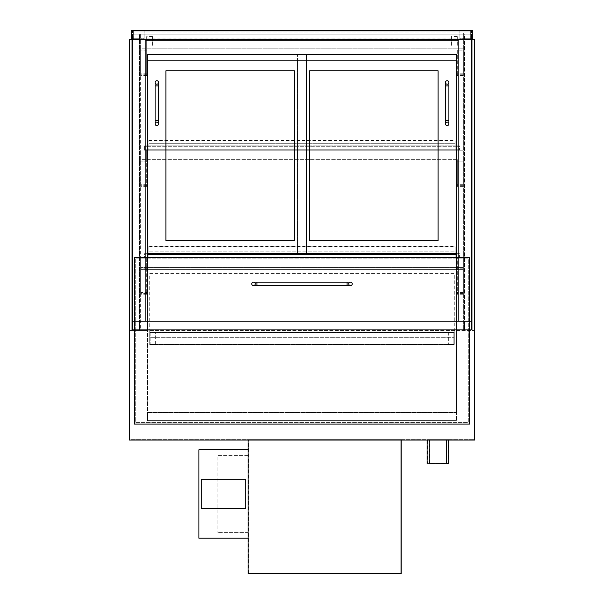 <?xml version="1.0" encoding="UTF-8"?>
<svg xmlns="http://www.w3.org/2000/svg" width="604" height="604" viewBox="0 0 604 604"><rect width="100%" height="100%" fill="white"/><g stroke="black" fill="none" stroke-linecap="round" stroke-linejoin="round"><path stroke-width="0.45" stroke-dasharray="3.02 2.27" d="M134.488 257.327L134.488 424.106L469.512 424.106L469.512 257.327L134.488 257.327M248.078 440.067L248.078 573.8L401.222 573.8L401.222 440.067L248.078 440.067L401.222 440.067M429.263 463.796L448.674 463.796M448.674 440.067L427.104 440.067L448.674 440.067M446.515 440.067L429.263 440.067L446.515 440.067M147.557 54.836L456.443 54.836L456.443 330.063L474.555 330.063L474.555 39.305L129.445 39.305L129.445 330.063L147.557 330.063L147.557 54.836M456.443 412.026L147.557 412.026L147.557 420.656L456.443 420.656L147.557 420.656L147.557 330.063L456.443 330.063L456.443 420.656L456.443 412.026L147.557 412.026L147.557 257.327L147.557 269.663L456.443 269.663L456.443 257.327L456.443 412.026M474.555 330.063L129.445 330.063L129.445 440.067L474.555 440.067L474.555 330.063M248.508 573.37L248.508 439.636L248.508 573.37L400.792 573.37L400.792 439.636L248.508 439.636L400.792 439.636L400.792 573.37L248.508 573.37M427.534 439.636L448.244 439.636L427.534 439.636L427.534 463.366L448.244 463.366L427.534 463.366M429.693 439.636L446.084 439.636L429.693 439.636L429.693 463.366L446.084 463.366L429.693 463.366M147.127 54.398L456.873 54.398L147.127 54.398L147.127 330.494L474.125 330.494L129.875 330.494L129.875 39.736L474.125 39.736L474.125 439.636L474.125 39.736L129.875 39.736L129.875 439.636L474.125 439.636L129.875 439.636L129.875 330.494L147.127 330.494L147.127 421.086L456.873 421.086L456.873 412.456L147.127 412.456L456.873 412.456L456.873 54.398L456.873 421.086L147.127 421.086L147.127 54.398M453.853 332.049L448.674 332.049L448.674 344.295L448.674 332.049L150.147 332.049L150.147 344.295L150.147 332.049L149.716 332.049L149.716 337.311L454.284 337.311L454.284 332.479L149.716 332.479L454.284 332.479L454.284 344.733L454.284 332.049L454.284 337.311L149.716 337.311L149.716 332.479L149.716 344.733L149.716 332.049L454.284 332.049L453.853 332.049L453.853 344.295L150.147 344.295L453.853 344.295L453.853 332.049M155.326 344.295L155.326 332.049L155.326 344.295M149.716 344.733L454.284 344.733L149.716 344.733M471.535 31.106L132.465 31.061L471.535 31.061L132.465 31.061L471.535 31.106L471.535 32.835L132.465 32.835L132.465 31.106L471.535 31.106L132.465 31.106L132.465 32.835L140.657 32.835L140.657 38.007L463.344 38.007L463.344 32.835L140.657 32.835L140.657 38.007L463.344 38.007L463.344 32.835L471.535 32.835L471.535 31.106M451.475 45.345L451.475 36.497L451.475 45.345M457.304 45.345L457.304 36.497L457.304 45.345M152.525 45.345L152.525 36.497L152.525 45.345M146.697 45.345L146.697 36.497L146.697 45.345M459.025 257.591L459.025 254.141L144.975 254.141L455.144 254.141L455.144 253.703L459.455 253.703L459.455 258.021L455.144 258.021L455.144 257.591L459.025 257.591L459.025 254.141L455.144 254.141L455.144 253.703L144.545 253.703L144.545 258.021L148.856 258.021L148.856 257.591L144.975 257.591L459.025 257.591L144.975 257.591L144.975 254.141L144.975 257.591L144.975 254.141L144.975 257.591L459.025 257.591L459.025 254.141L459.025 257.591M456.443 253.703L459.455 253.703L459.455 258.021L455.144 258.021L455.144 246.802L455.144 253.272M147.557 253.703L144.545 253.703L144.545 258.021L148.856 258.021L148.856 253.703L148.856 254.141L455.144 254.141L148.856 254.141L148.856 246.802L148.856 253.272M139.577 324.401L139.147 324.401L139.147 329.633L132.246 329.633L139.147 329.633L139.147 34.126L139.147 324.401L139.577 324.401L139.577 330.063L139.577 34.126L139.577 324.401M132.246 330.063L139.577 330.063L131.815 330.063L132.246 330.063L132.201 34.126L132.201 329.633L132.246 34.126L139.577 34.126L131.815 34.126L132.246 34.126L132.246 329.633L139.147 329.633L139.147 34.126L139.147 329.633L132.246 329.633L132.201 34.126L132.246 324.401L131.815 324.401L132.246 324.401L132.246 330.063M131.815 330.063L131.815 34.126L131.815 330.063M464.854 324.401L464.423 324.401L464.423 330.063L471.754 330.063L471.754 329.633L464.854 329.633L464.854 324.401L464.423 324.401L464.423 34.126L472.185 34.126L471.754 34.126L471.754 329.633L464.854 329.633L464.854 34.126L464.854 324.401M471.754 330.063L471.754 324.401L472.185 324.401L471.754 324.401L471.754 34.126L464.423 34.126L464.423 330.063L472.185 330.063L472.185 34.126L472.185 330.063L471.754 330.063M464.854 34.126L464.854 329.633L471.754 329.633L471.754 34.126L471.799 329.633L471.799 34.126L471.799 329.633L471.754 34.126L471.754 329.633L464.854 329.633L464.854 34.126L471.799 34.126L464.854 34.126M139.147 34.126L132.246 34.126L139.147 34.126M149.716 273.552L454.284 273.552L454.284 344.295L149.716 344.295L149.716 273.552L454.284 273.552L454.284 344.295L149.716 344.295L149.716 273.552M248.078 455.386L217.878 455.386L217.878 532.6L217.878 455.386L248.078 455.386L248.078 532.6L248.078 455.386M248.078 532.6L217.878 532.6L248.078 532.6M248.078 538.209L248.078 449.776L198.897 449.776L198.897 538.209L248.078 538.209M201.268 479.327L201.268 508.659L245.7 508.659L245.7 479.327L201.268 479.327M147.557 254.571L456.443 254.571L456.443 269.663L147.557 269.663L147.557 254.571M135.696 258.882L135.696 422.596L468.304 422.596L468.304 258.882L135.696 258.882L135.696 422.596L468.304 422.596L468.304 258.882L135.696 258.882M348.81 283.903A1.729 1.729 0 0 1 350.531 282.174A1.729 1.729 0 0 1 352.26 283.903A1.729 1.729 0 0 1 350.531 285.632A1.729 1.729 0 0 1 348.81 283.903M251.74 283.903A1.729 1.729 0 0 0 253.469 285.632A1.729 1.729 0 0 0 255.19 283.903A1.729 1.729 0 0 0 253.469 282.174A1.729 1.729 0 0 0 251.74 283.903M147.557 159.66L146.697 159.66L146.697 186.41L146.697 150.169L146.697 159.66L140.657 159.66L140.657 150.169L140.657 186.41L140.657 159.66L456.443 159.66M456.224 159.66L147.776 159.66M457.304 159.66L457.304 186.41L457.304 159.66M146.697 150.169L463.344 150.169L146.697 150.169M463.344 160.958L463.344 186.41L463.344 160.958L457.304 160.958M463.344 161.819L457.304 161.819L463.344 161.819M146.697 161.819L140.657 161.819L146.697 161.819M146.697 292.532L146.697 258.021L140.657 258.021L140.657 294.254L140.657 258.021L463.344 258.021L463.344 294.254L463.344 267.512L140.657 267.512L146.697 267.512L146.697 269.663L140.657 269.663L146.697 269.663L146.697 294.254L146.697 292.532L140.657 292.532M463.344 267.512L146.697 267.512L146.697 258.021L457.304 258.021L457.304 294.254L457.304 258.021L463.344 258.021L463.344 267.512M463.344 269.663L457.304 269.663L463.344 269.663M146.697 48.796L146.697 75.538L146.697 39.305L146.697 48.796L140.657 48.796L140.657 39.305L140.657 75.538L140.657 48.796L463.344 48.796L146.697 48.796M457.304 50.087L457.304 75.538L457.304 50.087L463.344 50.087L463.344 39.305L463.344 75.538L463.344 50.087M146.697 39.305L463.344 39.305L146.697 39.305M463.344 50.947L457.304 50.947L463.344 50.947M146.697 50.947L140.657 50.947L146.697 50.947M456.224 60.876L297.47 60.876L297.47 54.836L456.224 54.836L297.47 54.836L297.47 253.272L456.224 253.272L456.224 54.836M309.55 70.796L438.104 70.796L438.104 240.551L309.55 240.551L309.55 70.796L438.104 70.796L438.104 240.551L309.55 240.551L309.55 70.796M147.776 60.876L306.53 60.876L297.47 60.876L297.47 253.272L306.53 253.272L306.53 54.836L147.776 54.836L306.53 54.836M165.896 240.551L165.896 70.796L294.45 70.796L294.45 240.551L165.896 240.551L165.896 70.796L294.45 70.796L294.45 240.551L165.896 240.551M306.53 253.272L147.776 253.272L147.776 54.836M448.893 123.858A1.729 1.729 0 0 1 447.164 125.579A1.729 1.729 0 0 1 445.435 123.858A1.729 1.729 0 0 1 447.164 122.129A1.729 1.729 0 0 1 448.893 123.858M445.435 82.438A1.729 1.729 0 0 0 447.164 84.167A1.729 1.729 0 0 0 448.893 82.438A1.729 1.729 0 0 0 447.164 80.717A1.729 1.729 0 0 0 445.435 82.438M158.565 123.858A1.729 1.729 0 0 1 156.836 125.579A1.729 1.729 0 0 1 155.107 123.858A1.729 1.729 0 0 1 156.836 122.129A1.729 1.729 0 0 1 158.565 123.858M155.107 82.438A1.729 1.729 0 0 0 156.836 84.167A1.729 1.729 0 0 0 158.565 82.438A1.729 1.729 0 0 0 156.836 80.717A1.729 1.729 0 0 0 155.107 82.438M132.034 30.676L132.034 38.867L132.034 30.676L471.966 30.676L471.966 38.867L471.966 30.676L132.034 30.676M471.966 38.867L132.034 38.867L471.966 38.867M131.597 39.305L131.597 30.245L472.404 30.245L472.404 39.305L131.597 39.305L472.404 39.305M148.856 257.591L455.144 257.591L455.144 258.021L148.856 258.021L148.856 257.591M148.856 254.571L148.856 258.021L455.144 258.021L455.144 254.571M455.144 246.802L455.144 251.121L455.144 246.372L455.144 246.802L148.856 246.802L148.856 245.941L148.856 251.121L455.144 251.121L148.856 251.121L148.856 246.372L148.856 246.802L455.144 246.802M456.224 150.169L455.144 150.169L455.144 149.739L459.025 149.739L456.443 149.739L459.025 149.739L459.025 146.289L144.975 146.289L148.856 146.289L148.856 145.858L147.776 145.858M147.776 150.169L148.856 150.169L148.856 149.739L144.975 149.739L459.025 149.739L459.025 146.289L455.144 146.289L455.144 145.858L456.224 145.858M147.557 145.858L144.545 145.858L144.545 150.169L148.856 150.169L148.856 149.739L147.776 149.739L456.224 149.739L455.144 149.739L455.144 145.858L459.455 145.858L459.455 150.169L456.443 150.169M147.557 150.169L144.545 150.169L144.545 145.858L148.856 145.858L148.856 140.249L148.856 146.289L455.144 146.289L148.856 146.289L148.856 145.858L148.856 150.169L148.856 146.289L147.776 146.289L456.224 146.289L455.144 146.289L455.144 141.109L455.144 150.169L455.144 149.739L148.856 149.739L455.144 149.739L455.144 150.169L459.455 150.169L459.455 145.858L456.443 145.858M144.975 149.739L144.975 146.289L144.975 149.739M459.025 149.739L459.025 146.289L459.025 149.739M148.856 150.169L455.144 150.169L148.856 150.169M148.856 145.858L455.144 145.858L148.856 145.858M455.144 141.109L455.144 143.699L455.144 140.679L455.144 141.109L148.856 141.109L455.144 141.109M148.856 143.699L455.144 143.699L148.856 143.699M132.465 330.063L132.465 329.633L139.577 329.633L139.577 321.434L139.577 330.063L132.465 330.063L132.465 321.434L132.465 329.633L140.657 329.633L140.657 34.126L471.535 34.126L132.465 34.126L140.657 34.126L140.657 329.633L471.535 329.633L471.535 330.063L464.423 330.063L464.423 329.633L471.535 329.633L132.465 329.633L132.465 34.126L471.535 34.126L471.535 329.633L132.465 329.633L132.465 34.126L471.535 34.126L471.535 321.434L132.465 321.434L132.465 34.126L132.465 321.434L471.535 321.434L458.595 321.434L458.595 40.596L145.405 40.596L145.405 321.434L132.465 321.434L145.405 321.434L145.405 40.596L458.595 40.596L458.595 321.434L471.535 321.434L471.535 330.063L132.465 330.063M139.577 330.063L139.577 329.633L464.423 329.633L464.423 321.434L139.577 321.434L464.423 321.434L464.423 330.063L139.577 330.063M471.535 329.633L471.535 34.126L471.535 329.633M463.344 329.633L463.344 34.126L463.344 329.633M471.754 323.163L471.799 40.596L471.754 323.163M132.246 323.163L132.201 40.596L132.246 323.163M133.325 30.245L133.325 39.607L133.325 38.739L144.107 38.739L144.107 30.2L133.325 30.2L133.325 38.739L144.107 38.739L144.107 39.607L133.325 39.607L144.107 39.607L144.107 31.061L133.325 31.061L144.107 31.061L144.107 30.245M470.675 30.245L470.675 39.607L470.675 38.739L459.893 38.739L459.893 30.2L470.675 30.2L470.675 38.739L459.893 38.739L459.893 39.607L470.675 39.607L459.893 39.607L459.893 31.061L470.675 31.061L459.893 31.061L459.893 30.245M347.081 285.632L347.081 282.174M256.919 285.632L256.919 282.174M146.697 160.958L140.657 160.958M463.344 185.647L457.304 185.647M146.697 185.647L140.657 185.647M463.344 184.681L457.304 184.681M146.697 184.681L140.657 184.681M146.697 293.491L140.657 293.491M146.697 268.803L140.657 268.803M463.344 268.803L457.304 268.803M463.344 293.491L457.304 293.491M463.344 292.532L457.304 292.532M146.697 50.087L140.657 50.087M463.344 74.775L457.304 74.775M146.697 74.775L140.657 74.775M463.344 73.816L457.304 73.816M146.697 73.816L140.657 73.816M445.435 120.407L448.893 120.407M445.435 85.896L448.893 85.896M155.107 120.407L158.565 120.407M155.107 85.896L158.565 85.896M448.244 439.636L448.244 463.366M446.084 439.636L446.084 463.366M457.304 36.497L451.475 36.497M457.304 54.186L451.475 54.186M152.525 36.497L146.697 36.497M152.525 54.186L146.697 54.186M463.344 186.41L457.304 186.41M146.697 186.41L140.657 186.41M146.697 294.254L140.657 294.254M463.344 294.254L457.304 294.254M463.344 75.538L457.304 75.538M146.697 75.538L140.657 75.538M148.856 245.941L455.144 245.941M148.856 246.372L455.144 246.372M148.856 140.249L455.144 140.249M148.856 140.679L455.144 140.679"/><path stroke-width="0.91" d="M134.488 257.327L134.488 424.106L469.512 424.106L469.512 257.327L134.488 257.327M248.078 440.067L248.078 573.8L401.222 573.8L401.222 440.067M448.674 440.067L448.674 463.796L429.263 463.796L429.263 440.067M427.104 463.796L427.104 440.067M147.557 54.836L456.443 54.836L456.443 257.327L456.443 254.571L147.557 254.571L147.557 257.327L147.557 54.836M129.445 39.305L474.555 39.305L474.555 440.067L129.445 440.067L129.445 39.305M147.557 254.141L148.856 254.141L147.557 254.141M455.144 254.141L456.443 254.141L455.144 254.141M148.856 253.272L148.856 253.703L456.443 253.703M148.856 254.571L148.856 253.703L147.557 253.703M248.078 538.209L248.078 449.776L198.897 449.776L198.897 538.209L248.078 538.209M201.268 479.327L201.268 508.659L245.7 508.659L245.7 479.327L201.268 479.327M348.81 283.903A1.729 1.729 0 0 1 350.531 282.174A1.729 1.729 0 0 1 352.26 283.903A1.729 1.729 0 0 1 350.531 285.632A1.729 1.729 0 0 1 348.81 283.903A1.729 1.729 0 0 1 350.531 282.174A1.729 1.729 0 0 1 352.26 283.903A1.729 1.729 0 0 1 350.531 285.632A1.729 1.729 0 0 1 348.81 283.903M255.19 283.903A1.729 1.729 0 0 0 253.469 282.174A1.729 1.729 0 0 0 251.74 283.903A1.729 1.729 0 0 0 253.469 285.632A1.729 1.729 0 0 0 255.19 283.903M147.776 54.836L147.776 253.272L456.224 253.272L456.224 54.836M309.55 70.796L438.104 70.796L438.104 240.551L309.55 240.551L309.55 70.796L309.55 240.551L438.104 240.551L438.104 70.796L309.55 70.796M456.224 60.876L147.776 60.876M306.53 54.836L306.53 253.272M165.896 240.551L165.896 70.796L294.45 70.796L294.45 240.551L165.896 240.551L294.45 240.551L294.45 70.796L165.896 70.796L165.896 240.551M445.435 123.858A1.729 1.729 0 0 1 447.164 122.129A1.729 1.729 0 0 1 448.893 123.858A1.729 1.729 0 0 1 447.164 125.579A1.729 1.729 0 0 1 445.435 123.858L445.435 82.438A1.729 1.729 0 0 0 447.164 84.167A1.729 1.729 0 0 0 448.893 82.438A1.729 1.729 0 0 0 447.164 80.717A1.729 1.729 0 0 0 445.435 82.438M158.565 123.858A1.729 1.729 0 0 1 156.836 125.579A1.729 1.729 0 0 1 155.107 123.858A1.729 1.729 0 0 1 156.836 122.129A1.729 1.729 0 0 1 158.565 123.858A1.729 1.729 0 0 1 156.836 125.579A1.729 1.729 0 0 1 155.107 123.858A1.729 1.729 0 0 1 156.836 122.129A1.729 1.729 0 0 1 158.565 123.858L158.565 120.407L155.107 120.407L155.107 82.438A1.729 1.729 0 0 0 156.836 84.167A1.729 1.729 0 0 0 158.565 82.438A1.729 1.729 0 0 0 156.836 80.717A1.729 1.729 0 0 0 155.107 82.438M131.597 39.305L131.597 30.245L472.404 30.245L472.404 39.305M455.144 253.272L455.144 254.571M133.325 30.245L144.107 30.245M470.675 30.245L459.893 30.245M347.081 285.632L256.919 285.632L256.919 282.174L347.081 282.174L347.081 285.632L350.531 285.632M445.435 85.896L448.893 85.896L448.893 120.407L445.435 120.407M158.565 120.407L158.565 85.896L155.107 85.896M446.515 440.067L446.515 463.796M347.081 282.174L350.531 282.174M256.919 282.174L253.469 282.174M256.919 285.632L253.469 285.632M448.893 120.407L448.893 123.858M448.893 85.896L448.893 82.438M155.107 120.407L155.107 123.858M158.565 85.896L158.565 82.438"/></g></svg>
